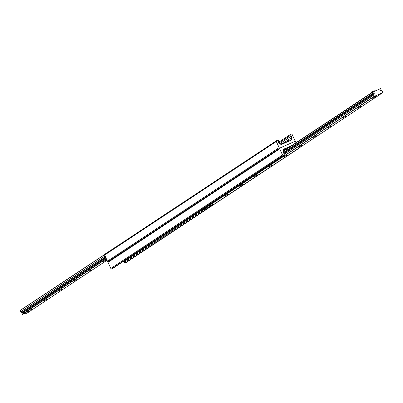 <?xml version="1.0" encoding="UTF-8"?>
<svg xmlns="http://www.w3.org/2000/svg" width="403" height="403" viewBox="0 0 403 403"><rect width="100%" height="100%" fill="white"/><g stroke="black" fill="none" stroke-linecap="round" stroke-linejoin="round"><path stroke-width="0.6" d="M295.001 140.637A0.655 0.62 -123.5 0 1 294.709 141.483L279.984 147.982A0.655 0.62 -123.5 0 1 279.143 147.639L276.297 141.513A0.655 0.62 -123.5 0 1 276.589 140.667L277.818 140.123A0.524 0.494 -123.5 0 1 278.538 140.707L278.357 141.846A1.315 1.234 56.5 0 0 278.992 143.211L280.765 144.314A0.987 0.927 56.5 0 0 281.637 144.385L290.85 140.32A0.987 0.927 56.5 0 0 291.369 139.629L291.686 137.604A1.315 1.234 56.5 0 0 291.052 136.239L290.064 135.62A0.524 0.494 -123.5 0 1 290.084 134.708L291.314 134.169A0.655 0.62 -123.5 0 1 292.155 134.511L295.001 140.637M290.387 140.521L290.1 140.712L290.387 140.521M276.423 140.778L104.896 254.202A0.655 0.62 56.5 0 0 104.604 255.049L107.445 261.174A0.655 0.62 56.5 0 0 108.251 261.532M284.941 148.843L286.951 147.931L284.941 148.843M283.818 149.961L286.991 148.647M279.823 148.092L108.291 261.517A0.655 0.62 56.5 0 0 107.999 262.363L110.845 268.489A0.655 0.62 56.5 0 0 111.686 268.831L112.916 268.292A0.524 0.494 56.5 0 0 113.047 268.207M291.354 145.831L283.843 149.145A0.987 0.927 56.5 0 0 283.324 149.83L283.007 151.86A1.315 1.234 56.5 0 0 283.641 153.226L284.634 153.84A0.524 0.494 -123.5 0 1 284.609 154.757L283.38 155.296A0.655 0.62 -123.5 0 1 282.538 154.954L279.692 148.828A0.655 0.62 -123.5 0 1 279.984 147.982L294.709 141.483A0.655 0.62 -123.5 0 1 295.555 141.826L295.988 142.763M124.603 260.57A1.315 1.234 -123.5 0 1 124.643 261.154L124.462 262.293A0.524 0.494 56.5 0 0 125.182 262.877L126.411 262.333A0.655 0.62 56.5 0 0 126.577 262.222M298.432 148.425A0.655 0.62 -123.5 0 1 298.104 148.798L297.389 149.11M211.64 205.525L209.318 206.578L211.64 205.525M376.19 95.959L373.863 97.012L376.19 95.959M372.029 98.403L376.095 96.554L372.029 98.403M357.26 108.17L361.325 106.321L357.26 108.17M342.495 117.933L346.555 116.089L342.495 117.933M327.725 127.701L331.785 125.852L327.725 127.701M312.955 137.468L317.015 135.62L312.955 137.468M298.185 147.236L302.245 145.387L298.185 147.236M283.415 156.999L287.475 155.155L283.415 156.999M268.645 166.766L272.705 164.918L268.645 166.766M253.875 176.534L257.935 174.685L253.875 176.534M239.105 186.302L243.17 184.453L239.105 186.302M224.335 196.065L228.4 194.221L224.335 196.065M209.57 205.832L213.63 203.989L209.57 205.832M380.86 88.474L380.87 89.693A0.458 0.433 -123.5 0 1 380.674 89.99A0.327 0.307 56.5 0 0 380.946 90.584A0.458 0.433 -123.5 0 1 381.309 90.635L382.296 91.279L382.81 92.625L374.468 96.312L373.747 95.053L373.903 93.904A0.458 0.433 -123.5 0 1 374.1 93.607A0.327 0.307 56.5 0 0 373.828 93.012A0.458 0.433 -123.5 0 1 373.465 92.962L372.518 92.156L380.86 88.474M202.321 209.177L202.769 209.847L211.117 206.165L382.81 92.625M29.746 310.154L32.149 309.066L29.746 310.154M44.516 300.386L46.919 299.298L44.516 300.386M59.286 290.618L61.689 289.53L59.286 290.618M74.056 280.856L76.459 279.768L74.056 280.856M88.826 271.088L91.229 270L88.826 271.088M103.596 261.32L105.999 260.232L103.596 261.32M28.114 311.892L30.497 310.829M20.19 310.375L104.568 254.575L20.19 310.375L20.704 311.721L21.691 312.365A0.458 0.433 56.5 0 0 22.054 312.416A0.327 0.307 -123.5 0 1 22.356 312.99M22.311 313.02L105.868 257.769L22.326 313.01A0.458 0.433 56.5 0 0 22.13 313.307L22.14 314.526L25.046 313.247M283.813 149.951L283.51 150.052L283.727 150.531L284.034 150.425L283.813 149.951M283.138 151.019L284.034 150.425M283.178 150.772L283.727 150.531M283.898 150.757L283.133 151.08L284.327 153.649M284.251 154.999L284.694 154.707M284.725 154.923L202.513 209.051M284.271 155.125L202.593 209.132M283.919 150.178L286.508 149.034M282.997 151.961L283.551 153.165M284.044 143.322L283.772 142.743L280.866 144.057L280.921 144.395M287.012 148.697L286.815 148.274L289.752 146.888M25.334 313.866L24.921 312.975L25.661 312.486L27.923 311.489L28.336 312.38L25.334 313.866L28.336 312.38M25.661 312.486L26.074 313.378M372.261 92.327L371.954 91.657L371.203 92.146L371.516 92.821M374.503 91.279L374.216 90.655L371.954 91.657M286.8 140.884L284.815 142.047L287.48 140.587L287.838 141.201L287.158 141.503L286.8 140.884L285.163 141.816M289.953 134.793L278.402 142.435L290.019 134.748M290.064 135.62L278.805 143.065M291.052 136.239L279.778 143.7M291.686 137.604L286.558 140.995M284.84 142.128L283.808 142.813M291.369 139.629L289.283 141.01M276.297 141.513L104.604 255.049M279.143 147.639L107.445 261.174M279.692 148.828L107.999 262.363M282.538 154.954L110.845 268.489M283.38 155.296L111.686 268.831M284.609 154.757L112.916 268.292M284.604 148.757L283.42 149.538M284.674 148.778L283.38 149.634M202.538 209.646L124.643 261.154M205.772 208.522L124.462 262.293M210.593 206.396L125.182 262.877M298.104 148.798L126.411 262.333M211.096 206.175L382.79 92.635M202.769 209.847L374.468 96.312M202.603 209.782L374.296 96.241M284.73 153.916L373.747 95.053M284.674 153.87L373.732 94.977M284.14 153.256L373.903 93.904M374.085 93.617L284.085 153.13L374.07 93.627M283.808 152.541L373.828 93.012M283.707 152.319L373.465 92.962M283.279 151.397L372.528 92.378M372.518 92.156L283.198 151.221L372.503 92.171M107.012 260.232L30.467 310.849L107.012 260.237M104.543 254.726L20.15 310.532M105.027 255.96L20.704 311.721M105.062 256.031L20.755 311.781M105.49 256.953L21.691 312.365M105.591 257.174L22.054 312.416M105.924 257.895L22.13 313.307M106.266 258.63L21.958 314.38M106.362 258.832L22.14 314.526M288.11 140.446L287.485 140.582L288.518 140.33L288.976 141.131L285.379 142.733M287.566 140.667L288.518 140.33M276.503 140.712L104.81 254.253M279.899 148.032L108.206 261.567M284.679 154.717L112.981 268.252M298.19 148.747L126.497 262.288M284.815 142.047L285.107 142.853"/></g></svg>

